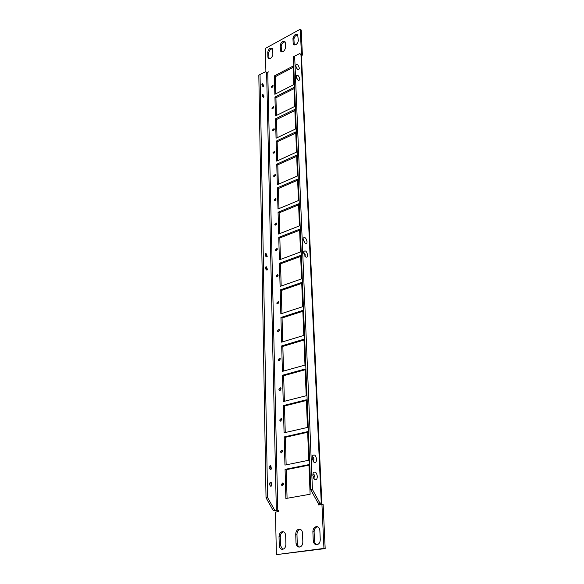 <?xml version="1.0" encoding="UTF-8"?>
<svg xmlns="http://www.w3.org/2000/svg" width="584" height="584" viewBox="0 0 584 584"><rect width="100%" height="100%" fill="white"/><g stroke="black" fill="none" stroke-linecap="round" stroke-linejoin="round"><path stroke-width="0.88" d="M281.897 452.892L281.678 452.118L282.51 450.534M280.473 451.79L281.233 452.98L282.736 451.308L281.977 450.118L280.473 451.79M282.795 485.771L282.517 484.888L283.32 483.304M281.298 484.611L282.13 485.873L283.598 484.18L282.766 482.917L281.298 484.611M266.413 266.793C264.997 267.122 265.012 268.18 266.472 269.983L267.494 269.509L266.413 266.793M266.158 253.697C264.749 253.982 264.771 255.033 266.216 256.836L267.231 256.376L266.158 253.697M270.626 482.201C269.041 483.18 269.071 484.53 270.706 486.238L271.743 485.552L271.224 482.574L270.626 482.201M270.304 465.623C268.728 466.55 268.757 467.872 270.377 469.602L271.414 468.916L270.859 465.974L270.304 465.623M263.041 94.564L262.793 94.418C261.763 94.666 261.858 95.579 263.092 97.148L264.048 96.922L263.041 94.564M262.837 83.95L262.566 83.789C261.566 84.045 261.668 84.95 262.888 86.498L263.837 86.286L262.837 83.95M296.241 76.431C296.533 78.446 297.373 79.862 298.745 80.694L299.942 79.388C298.95 75.81 297.738 74.591 296.307 75.73L296.241 76.431M297.709 79.891L296.322 77.051M303.563 252.814L305.702 256.989C306.958 257.529 307.6 256.902 307.651 255.106C306.666 251.2 305.352 250.04 303.709 251.616L303.563 252.814M304.826 256.193L305.257 255.106C305.016 253.617 304.447 252.843 303.563 252.777M303.008 239.352L305.184 243.543C306.396 244.054 307.023 243.44 307.06 241.703C306.074 237.827 304.768 236.659 303.147 238.199L303.008 239.352L304.687 241.703L304.286 242.747M312.798 475.223L314.323 479.143C316.163 480.333 317.17 479.406 317.353 476.369C316.47 472.164 315.075 471.032 313.17 472.974L312.798 475.223M313.623 478.216L314.652 476.42C314.404 474.704 313.812 473.923 312.856 474.084M312.09 458.038L313.659 461.988C315.455 463.112 316.433 462.214 316.601 459.287C315.71 455.097 314.316 453.965 312.433 455.892L312.09 458.038M312.944 461.068L313.929 459.331C313.681 457.622 313.082 456.849 312.133 456.995M295.796 65.605C296.095 67.62 296.935 69.043 298.314 69.868L299.468 68.598C298.475 65.043 297.271 63.817 295.854 64.926L295.796 65.605M297.263 69.058L295.876 66.255M303.176 240.447L303.746 239.623M281.035 421.108L280.86 420.436L281.729 418.859M279.678 420.064L280.371 421.174L281.897 419.531L281.211 418.421L279.678 420.064M280.211 390.375L280.962 388.229M278.911 389.382L279.539 390.419L281.094 388.798L280.466 387.761L278.911 389.382M279.415 360.62L280.218 358.583M278.166 359.686L278.736 360.656L280.313 359.065L279.743 358.094L278.166 359.686M278.648 331.822L279.488 329.88M277.444 330.931L277.962 331.843L279.553 330.267L279.043 329.361L277.444 330.931M277.911 303.914L278.78 302.067M276.75 303.074L277.217 303.928L278.823 302.381L278.356 301.526L276.75 303.074M277.196 276.867L278.086 275.122M276.071 276.079L276.502 276.882L278.115 275.349L277.692 274.553L276.071 276.079M276.509 250.645L277.415 248.988M275.414 249.901L275.809 250.653L277.429 249.134L277.042 248.39L275.414 249.901M275.852 225.198L276.758 223.636M274.779 224.504L275.137 225.205L276.758 223.708L276.407 223.008L274.779 224.504M275.217 200.502L276.115 199.027L275.787 198.37L274.166 199.852L274.487 200.509L276.115 199.027M273.56 175.915L273.859 176.536L275.487 175.069L275.188 174.455L273.56 175.915M272.983 152.665L273.254 153.242L274.874 151.789L274.604 151.212L272.983 152.665M272.414 130.064L272.662 130.612L274.283 129.173L274.027 128.626L272.414 130.064M271.867 108.098L272.093 108.609L273.699 107.179L273.473 106.668L271.867 108.098M271.326 86.731L271.545 87.213L273.144 85.79L272.932 85.308L271.326 86.731M272.356 87.147L273.1 86.125M272.889 108.558L273.677 107.449M273.436 130.575L274.268 129.371M274.005 153.22L274.867 151.92M274.604 176.521L275.48 175.134M281.503 51.91L281.189 46.143C281.641 43.559 282.963 42.15 285.16 41.917M316.784 544.733C315.397 544.069 314.623 542.77 314.469 540.835L314.104 531.82C314.236 528.914 315.418 527.242 317.652 526.797M282.627 549.332L280.495 545.529L280.284 536.732C280.437 533.966 281.546 532.338 283.605 531.856M306.396 400.493L284.503 405.982L285.248 432.54M301.738 283.408L281.291 290.482L281.933 313.491M297.643 180.244L278.451 188.501L279.013 208.59M294 88.666L275.925 97.791L276.422 115.457M294.876 110.58L276.531 119.516L277.042 137.751M298.621 204.867L279.13 212.861L279.707 233.629M302.848 311.272L282.057 317.988L282.722 341.822M307.659 432.269L285.379 437.292L286.145 464.849M305.169 369.76L283.663 375.694L284.379 401.296M300.665 256.412L280.546 263.815L281.167 286.043M296.694 156.344L277.794 164.841L278.334 184.288M293.153 67.35L275.341 76.665L275.816 93.79M295.767 133.13L277.152 141.854L277.677 160.68M299.628 230.249L279.831 237.951L280.429 259.435M303.994 340.041L282.846 346.378L283.532 371.074M308.965 465.163L286.277 469.675L287.072 498.291M319.762 504.729L319.74 504.131L321.857 503.488L301.446 55.414L300.964 54.516L301.432 54.305L302.388 55.1L301.227 30.018L300.286 29.2L301.432 54.305M319.74 504.131L318.528 503.868L318.572 504.926L323.149 504.627L325.178 548.588L276.393 554.632L275.466 512.08L278.604 511.562L278.583 510.533L273.268 510.642L278.597 510.964M301.461 55.597L302.388 55.1M299.475 547.062C298.125 546.412 297.38 545.127 297.249 543.215L296.964 534.309C297.103 531.476 298.249 529.827 300.395 529.36M268.998 58.699L268.728 52.932C269.173 50.406 270.458 49.012 272.589 48.757M294.263 44.983L293.913 39.208C294.373 36.566 295.73 35.142 297.993 34.938M260.033 74.475L267.582 497.524L266.027 497.802L258.822 75.117L265.428 71.766L266.632 72.701L267.757 72.766L277.801 510.664M294.65 56.086L312.425 489.494L319.769 502.853L321.266 503.174L300.964 54.516L299.774 53.524L293.372 56.765L310.761 489.793L318.097 503.131L319.346 503.401M321.266 503.174L321.857 503.488M266.662 72.723L268.348 71.825L267.757 72.766M265.91 72.139L265.392 48.406L300.286 29.2M318.528 503.868L319.36 503.729M321.937 504.372L323.945 548.405L325.178 548.588M323.945 548.405L276.393 554.632M313.849 478.201L313.199 477.281M292.964 38.405L293.168 43.493L293.686 44.705C296.037 45.216 297.592 43.88 298.351 40.683L297.628 34.405C295.278 33.887 293.73 35.215 292.964 38.405L293.913 39.208M285.291 42.588L284.788 41.391C282.503 40.902 280.984 42.223 280.232 45.355L280.393 50.421L280.919 51.648C283.211 52.129 284.729 50.801 285.474 47.669L285.291 42.588M272.859 54.502L272.721 49.457L272.21 48.238C269.983 47.786 268.501 49.093 267.764 52.166L267.881 57.195L268.414 58.444C270.647 58.896 272.129 57.582 272.859 54.502M312.878 531.608L313.243 540.638C313.447 542.923 314.426 544.281 316.163 544.711C318.689 544.638 320.061 542.959 320.266 539.667L319.871 530.593C319.66 528.381 318.718 527.06 317.054 526.615C314.499 526.637 313.104 528.301 312.878 531.608L314.104 531.82M296.008 543.025C296.197 545.295 297.139 546.639 298.84 547.047C301.286 546.967 302.622 545.31 302.841 542.076L302.527 533.112C302.337 530.914 301.424 529.608 299.789 529.177C297.322 529.214 295.964 530.856 295.723 534.104L296.008 543.025L297.249 543.215M285.89 544.427L285.656 535.572C285.481 533.382 284.598 532.082 282.992 531.666C280.612 531.725 279.291 533.345 279.028 536.535L279.24 545.346C279.407 547.602 280.32 548.931 281.984 549.332C284.35 549.23 285.649 547.595 285.89 544.427M304.987 365.073L282.401 371.387L281.707 345.903L303.957 339.216L304.987 365.073M299.585 229.227L300.49 251.981L279.371 259.829L278.758 237.345L299.585 229.227M276.137 141.153L295.723 131.962L296.526 152.147L276.685 161.133L276.137 141.153L277.152 141.854M293.84 84.622L274.86 94.272L274.363 75.905L293.102 66.087L293.84 84.622M276.765 164.162L296.65 155.205L297.475 175.988L277.327 184.727L276.765 164.162L277.794 164.841M280.094 286.416L279.459 263.238L300.629 255.434L301.563 278.918L280.094 286.416M282.51 375.256L305.14 369L306.206 395.733L283.225 401.588L282.51 375.256L283.663 375.694M284.189 436.941L307.629 431.642L308.768 460.258L284.956 465.09L284.189 436.941L285.379 437.292M280.933 317.477L302.811 310.389L303.804 335.42L281.605 342.158L280.933 317.477L282.057 317.988M278.663 234.038L278.072 212.226L298.577 203.809L299.453 225.877L278.663 234.038M295.606 128.984L276.057 138.211L275.531 118.793L294.825 109.376L295.606 128.984M274.94 97.053L293.956 87.432L294.708 106.485L275.451 115.931L274.94 97.053L275.925 97.791M298.446 200.56L277.984 209.014L277.407 187.844L297.599 179.142L298.446 200.56M302.665 306.709L280.838 313.849L280.189 289.934L301.702 282.481L302.665 306.709M307.461 427.444L284.072 432.802L283.335 405.588L306.366 399.792L307.461 427.444M310.119 494.246L285.861 498.502L285.072 469.368L308.943 464.609L310.119 494.246M310.761 489.793L312.425 489.494M318.097 503.131L319.769 502.853M273.268 510.642L266.027 497.802M267.582 497.524L274.823 510.379M262.026 83.862L263.457 86.695M265.954 266.698L267.165 269.998M265.662 253.595L266.903 256.858M270.721 482.223L271.385 486.063M270.356 465.638L271.064 469.426M262.252 94.477L263.676 97.338M286.277 469.675L285.072 469.368M282.846 346.378L281.707 345.903M279.831 237.951L278.758 237.345M275.341 76.665L274.363 75.905M280.546 263.815L279.459 263.238M279.13 212.861L278.072 212.226M276.531 119.516L275.531 118.793M278.451 188.501L277.407 187.844M281.291 290.482L280.189 289.934M284.503 405.982L283.335 405.588M266.632 72.701L276.356 510.671M280.284 536.732L279.028 536.535M279.24 545.346L280.495 545.529M296.964 534.309L295.723 534.104M313.243 540.638L314.469 540.835M268.728 52.932L267.764 52.166M267.881 57.195L268.852 57.969M281.189 46.143L280.232 45.355M280.393 50.421L281.357 51.202M293.168 43.493L294.117 44.296"/></g></svg>
